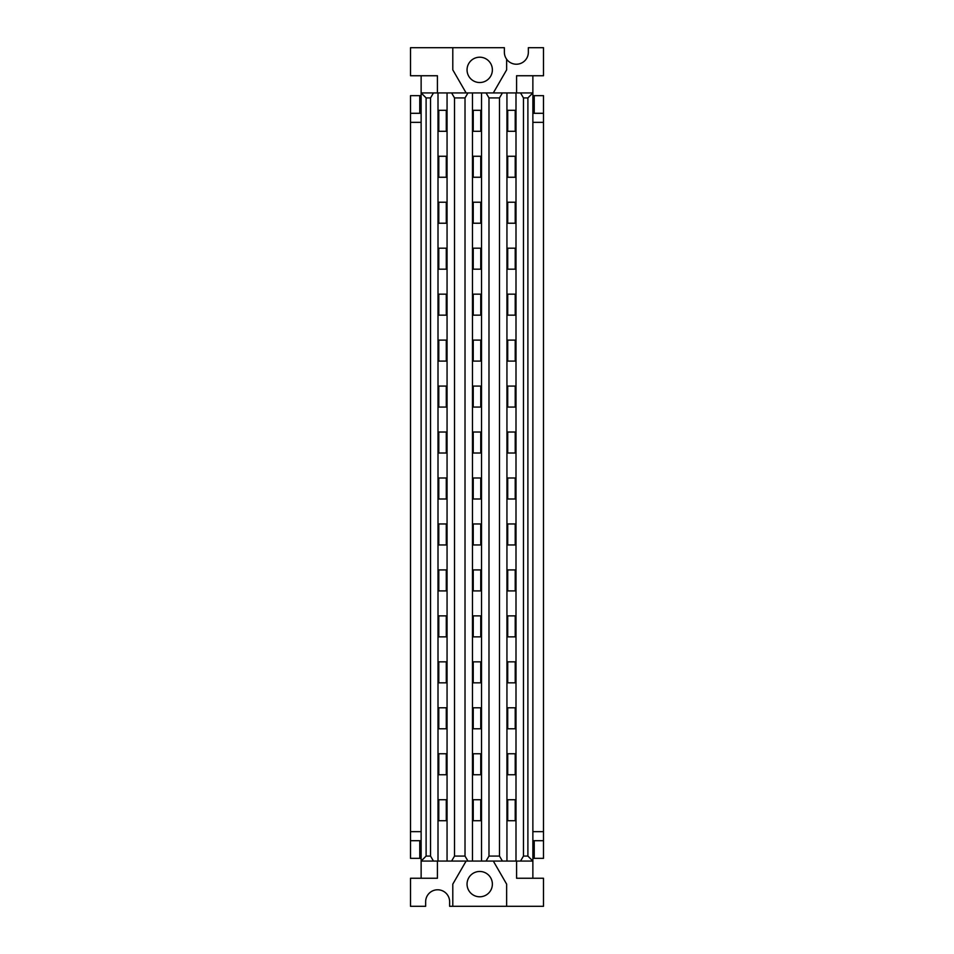 <?xml version="1.0" encoding="UTF-8"?>
<svg xmlns="http://www.w3.org/2000/svg" width="954" height="954" viewBox="0 0 954 954"><rect width="100%" height="100%" fill="white"/><g stroke="black" fill="none" stroke-linecap="round" stroke-linejoin="round"><path stroke-width="1.43" d="M446.281 753.755L446.281 774.755L438.78 774.755L438.78 753.755L446.281 753.755M507.719 753.755L515.22 753.755L515.22 774.755L507.719 774.755L507.719 753.755M480.756 753.755L480.756 774.755L473.244 774.755L473.244 753.755L480.756 753.755M446.281 707.796L446.281 728.784L438.78 728.784L438.78 707.796L446.281 707.796M507.719 707.796L515.22 707.796L515.22 728.784L507.719 728.784L507.719 707.796M480.756 707.796L480.756 728.784L473.244 728.784L473.244 707.796L480.756 707.796M446.281 661.837L446.281 682.825L438.78 682.825L438.78 661.837L446.281 661.837M507.719 661.837L515.22 661.837L515.22 682.825L507.719 682.825L507.719 661.837M480.756 661.837L480.756 682.825L473.244 682.825L473.244 661.837L480.756 661.837M446.281 615.879L446.281 636.867L438.78 636.867L438.78 615.879L446.281 615.879M507.719 615.879L515.22 615.879L515.22 636.867L507.719 636.867L507.719 615.879M480.756 615.879L480.756 636.867L473.244 636.867L473.244 615.879L480.756 615.879M446.281 569.92L446.281 590.908L438.78 590.908L438.78 569.92L446.281 569.92M507.719 569.92L515.22 569.92L515.22 590.908L507.719 590.908L507.719 569.92M480.756 569.92L480.756 590.908L473.244 590.908L473.244 569.92L480.756 569.92M446.281 523.961L446.281 544.949L438.78 544.949L438.78 523.961L446.281 523.961M507.719 523.961L515.22 523.961L515.22 544.949L507.719 544.949L507.719 523.961M480.756 523.961L480.756 544.949L473.244 544.949L473.244 523.961L480.756 523.961M446.281 477.99L446.281 498.99L438.78 498.99L438.78 477.99L446.281 477.99M507.719 477.99L515.22 477.99L515.22 498.99L507.719 498.99L507.719 477.99M480.756 477.99L480.756 498.99L473.244 498.99L473.244 477.99L480.756 477.99M446.281 432.031L446.281 453.019L438.78 453.019L438.78 432.031L446.281 432.031M507.719 432.031L515.22 432.031L515.22 453.019L507.719 453.019L507.719 432.031M480.756 432.031L480.756 453.019L473.244 453.019L473.244 432.031L480.756 432.031M446.281 386.072L446.281 407.06L438.78 407.06L438.78 386.072L446.281 386.072M507.719 386.072L515.22 386.072L515.22 407.06L507.719 407.06L507.719 386.072M480.756 386.072L480.756 407.06L473.244 407.06L473.244 386.072L480.756 386.072M446.281 340.113L446.281 361.101L438.78 361.101L438.78 340.113L446.281 340.113M507.719 340.113L515.22 340.113L515.22 361.101L507.719 361.101L507.719 340.113M480.756 340.113L480.756 361.101L473.244 361.101L473.244 340.113L480.756 340.113M446.281 294.154L446.281 315.142L438.78 315.142L438.78 294.154L446.281 294.154M507.719 294.154L515.22 294.154L515.22 315.142L507.719 315.142L507.719 294.154M480.756 294.154L480.756 315.142L473.244 315.142L473.244 294.154L480.756 294.154M446.281 248.195L446.281 269.183L438.78 269.183L438.78 248.195L446.281 248.195M507.719 248.195L515.22 248.195L515.22 269.183L507.719 269.183L507.719 248.195M480.756 248.195L480.756 269.183L473.244 269.183L473.244 248.195L480.756 248.195M446.281 202.224L446.281 223.224L438.78 223.224L438.78 202.224L446.281 202.224M507.719 202.224L515.22 202.224L515.22 223.224L507.719 223.224L507.719 202.224M480.756 202.224L480.756 223.224L473.244 223.224L473.244 202.224L480.756 202.224M446.281 156.265L446.281 177.253L438.78 177.253L438.78 156.265L446.281 156.265M507.719 156.265L515.22 156.265L515.22 177.253L507.719 177.253L507.719 156.265M480.756 156.265L480.756 177.253L473.244 177.253L473.244 156.265L480.756 156.265M421.131 122.339L410.506 122.339L410.506 113.299L421.131 113.299M410.506 122.339L410.506 831.661L421.131 831.661M410.506 831.661L410.506 840.701L421.131 840.701M419.772 840.701L419.772 858.35L410.506 858.35L410.506 840.701M410.506 113.299L410.506 95.65L419.772 95.65L419.772 113.299M421.131 95.65L419.772 95.65M479.719 871.467A12.664 12.664 0 0 0 468.748 890.464A12.664 12.664 0 0 0 490.678 890.464A12.664 12.664 0 0 0 479.719 871.467M437.421 861.068L437.421 878.252L410.506 878.252L410.506 906.3L425.651 906.3L425.651 901.78A11.985 11.985 0 0 1 437.647 889.784A11.985 11.985 0 0 1 449.632 901.78L449.632 906.3L452.792 906.3L452.792 884.131L466.112 861.068M421.131 878.252L421.131 861.068L426.104 856.084L430.54 856.084L433.474 861.068L451.588 861.068L454.521 856.084L465.015 856.084L467.949 861.068L486.051 861.068L488.985 856.084L499.479 856.084L502.412 861.068L520.526 861.068L523.46 856.084L527.896 856.084L532.869 861.068L532.869 878.252M451.588 92.932L467.949 92.932L465.015 97.916L454.521 97.916L451.588 92.932L433.474 92.932L430.54 97.916L430.54 856.084M430.54 97.916L426.104 97.916L426.104 856.084M438.78 110.306L446.281 110.306L446.281 131.294L438.78 131.294L438.78 110.306M438.78 799.726L446.281 799.726L446.281 820.714L438.78 820.714L438.78 799.726M465.015 97.916L465.015 856.084M454.521 97.916L454.521 856.084M473.244 110.306L480.756 110.306L480.756 131.294L473.244 131.294L473.244 110.306M473.244 799.726L480.756 799.726L480.756 820.714L473.244 820.714L473.244 799.726M499.479 97.916L488.985 97.916L486.051 92.932L502.412 92.932L499.479 97.916L499.479 856.084M488.985 97.916L488.985 856.084M507.719 110.306L515.22 110.306L515.22 131.294L507.719 131.294L507.719 110.306M507.719 799.726L515.22 799.726L515.22 820.714L507.719 820.714L507.719 799.726M527.896 97.916L523.46 97.916L520.526 92.932L532.869 92.932L527.896 97.916L527.896 856.084M523.46 856.084L523.46 97.916M532.869 75.748L532.869 861.068L520.526 861.068M520.526 92.932L515.995 92.932L515.995 861.068M515.995 92.932L506.944 92.932L506.944 861.068M506.944 92.932L502.412 92.932M502.412 861.068L486.051 861.068M486.051 92.932L481.52 92.932L481.52 861.068M481.52 92.932L472.48 92.932L472.48 861.068M472.48 92.932L467.949 92.932M467.949 861.068L451.588 861.068M447.056 92.932L447.056 861.068M438.005 92.932L438.005 861.068M433.474 861.068L421.131 861.068L421.131 92.932L433.474 92.932M426.104 97.916L421.131 92.932L421.131 75.748M516.579 92.932L516.579 75.748L543.494 75.748L543.494 47.7L528.349 47.7L528.349 52.22A11.985 11.985 0 0 1 506.634 59.231L506.634 69.869L493.313 92.932M479.719 57.204A12.664 12.664 0 0 0 468.748 76.201A12.664 12.664 0 0 0 490.678 76.201A12.664 12.664 0 0 0 479.719 57.204M466.112 92.932L452.792 69.869L452.792 47.7L504.368 47.7L504.368 52.22A11.985 11.985 0 0 0 506.634 59.231M437.421 92.932L437.421 75.748L410.506 75.748L410.506 47.7L452.792 47.7M532.869 95.65L534.228 95.65L534.228 113.299M532.869 840.701L543.494 840.701L543.494 113.299L532.869 113.299M532.869 831.661L543.494 831.661M532.869 122.339L543.494 122.339M534.228 95.65L543.494 95.65L543.494 113.299M543.494 840.701L543.494 858.35L534.228 858.35L534.228 840.701M532.869 858.35L534.228 858.35M516.579 861.068L516.579 878.252L543.494 878.252L543.494 906.3L452.792 906.3M493.313 861.068L506.634 884.131L506.634 906.3M419.772 858.35L421.131 858.35"/></g></svg>
